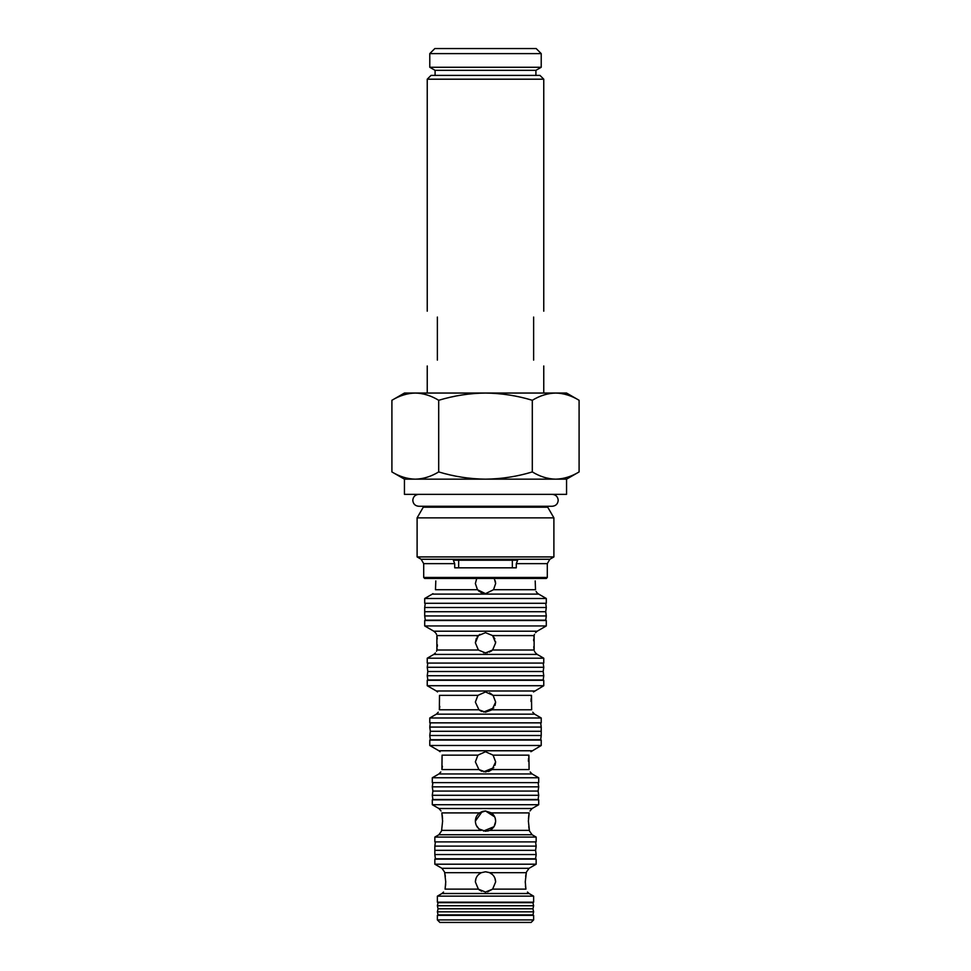 <?xml version="1.0" encoding="UTF-8"?>
<svg xmlns="http://www.w3.org/2000/svg" width="971" height="971" viewBox="0 0 971 971"><rect width="100%" height="100%" fill="white"/><g stroke="black" fill="none" stroke-linecap="round" stroke-linejoin="round"><path stroke-width="1.46" d="M533.625 360.12C546.964 367.815 546.964 367.815 533.625 360.12L533.625 317.056C546.964 309.361 546.964 309.361 533.625 317.056M543.76 79.197L539.961 75.398L431.039 75.398L427.24 79.197L543.76 79.197L543.76 311.205M435.093 75.398L435.093 70.337L535.907 70.337L541.223 67.266L541.223 53.611L429.777 53.611L434.838 48.55L536.162 48.55L541.223 53.611M435.093 70.337L429.777 67.266L541.223 67.266M541.223 717.982L429.777 717.982L429.777 722.849L541.223 722.849L541.223 717.982L534.645 714.171L436.355 714.171L429.777 717.982M543.76 685.72L427.24 685.72L427.24 680.295L543.76 680.295L543.76 685.72L533.443 691.947M439.802 706.39L439.353 709.789C438.067 712.993 438.067 712.993 439.353 709.789L439.511 695.37C437.266 690.842 437.266 690.842 439.511 695.37L477.902 695.37L485.5 691.947L493.098 695.37L489.53 692.772M495.04 705.504L495.635 702.069L492.066 709.789L485.5 712.204L478.934 709.789L475.365 702.069L477.902 695.37M493.766 707.932L483.607 712.034M481.822 711.512L479.213 710.019M492.066 709.789L531.647 709.789C532.933 712.993 532.933 712.993 531.647 709.789L531.489 695.37C533.734 690.842 533.734 690.842 531.489 695.37L493.098 695.37L495.635 702.069M495.283 580.913L495.635 583.535L493.523 589.725L485.5 593.657L477.477 589.725L481.507 592.844M476.725 578.461L475.365 583.535L477.477 589.725L435.481 589.725C432.653 594.92 432.653 594.92 435.481 589.725L435.797 580.901M483.279 593.415L478.582 590.926M495.635 583.535L494.275 578.461M536.089 591.485L536.854 592.589M536.89 592.638L537.764 593.463M493.523 589.725L535.519 589.725C538.347 594.92 538.347 594.92 535.519 589.725L535.203 580.901M546.297 598.5L424.703 598.5L424.703 603.282L546.297 603.282L546.297 598.5L538.699 594.106L432.301 594.106L424.703 598.5M545.726 603.282L546.297 607.506L424.703 607.506L424.703 615.954L546.297 615.954L545.726 611.73L425.274 611.73M546.297 615.954L545.726 620.178L425.274 620.178L424.703 615.954M546.297 620.505L424.703 620.505L424.703 625.943L546.297 625.943L546.297 620.505M436.525 634.342L436.028 633.444M437.084 648.47L436.877 650.012C435.178 653.871 435.178 653.871 436.877 650.012L436.877 635.592C435.178 631.733 435.178 631.733 436.877 635.592L437.253 638.894M479.856 634.391L478.375 635.592L485.5 632.667L492.625 635.592L495.635 642.802L492.625 650.012L485.5 652.937L478.375 650.012L475.365 642.802L476.263 638.639M491.083 651.262L492.625 650.012L534.123 650.012L533.747 646.71M534.475 651.262L534.972 652.16M534.123 650.012C535.822 653.871 535.822 653.871 534.123 650.012L534.123 635.592C535.822 631.733 535.822 631.733 534.123 635.592L492.625 635.592M492.637 649.987L489.396 652.16M487.393 652.755L483.522 652.743M436.525 651.262L436.853 650.133M543.76 658.204L427.24 658.204L427.24 663.072L543.76 663.072L543.76 658.204L537.169 654.393L433.831 654.393L427.24 658.204M437.375 644.817L437.253 646.674M430.335 722.849L429.777 727.073L541.223 727.073L541.223 735.508L429.777 735.508L430.335 731.284L540.665 731.284M429.777 735.508L430.335 739.732L540.665 739.732L541.223 735.508M538.699 777.759L432.301 777.759L432.301 782.626L538.699 782.626L538.699 777.759L532.108 773.96L438.892 773.96L432.301 777.759M442.388 766.168L441.914 769.566C440.591 772.77 440.591 772.77 441.914 769.566L442.084 755.159C439.778 750.632 439.778 750.632 442.084 755.159L477.902 755.159L485.5 751.724L493.098 755.159L495.635 761.859L495.076 765.172M488.498 771.532L492.066 769.566L485.5 771.981L478.934 769.566L475.365 761.859L477.902 755.159M493.098 755.159L528.916 755.159C531.222 750.632 531.222 750.632 528.916 755.159L529.086 769.566C530.409 772.77 530.409 772.77 529.086 769.566L492.066 769.566L495.635 761.859M493.778 767.697L483.607 771.811M481.822 771.302L479.164 769.76M541.223 745.497L429.777 745.497L429.777 740.072L541.223 740.072L541.223 745.497L530.919 751.724M536.162 837.087L434.838 837.087L434.838 841.893L536.162 841.893L536.162 837.087L532.108 834.744L438.892 834.744L434.838 837.087M482.162 811.562L479.577 812.909C476.858 814.96 475.462 817.703 475.365 821.126C475.559 825.386 477.538 828.469 481.325 830.363L441.623 830.363L442.606 821.126L441.829 812.909C440.883 810.372 440.883 810.372 441.829 812.909L479.577 812.909L485.5 810.991L491.423 812.909C494.142 814.96 495.538 817.703 495.635 821.126C495.441 825.386 493.462 828.469 489.675 830.363L485.5 831.261L479.079 828.967M538.699 804.716L432.301 804.716L432.301 799.849L538.699 799.849L538.699 804.716L532.108 808.515L529.948 810.991M487.648 831.03L489.25 830.545M495.623 821.587L494.13 826.442M493.948 826.722L483.437 831.055M478.776 828.712L476.288 825.338M491.423 812.909L529.171 812.909C530.117 810.372 530.117 810.372 529.171 812.909C530.117 810.372 530.117 810.372 529.171 812.909L528.394 821.126L529.377 830.363L528.758 826.685M535.591 841.893L536.162 846.117L434.838 846.117L434.838 854.565L536.162 854.565L535.591 850.341L435.409 850.341M536.162 854.565L535.591 858.789L435.409 858.789L434.838 854.565M533.625 896.148L437.375 896.148L437.375 902.18L533.625 902.18L533.625 896.148L529.074 893.514L441.926 893.514L437.375 896.148M478.436 889.181L479.65 890.189M445.337 887.603L445.082 889.133C443.262 892.992 443.262 892.992 445.082 889.133L445.738 881.923L444.682 872.686L445.349 876.364M494.955 878.282L495.635 881.923L492.625 889.133L485.5 892.058L478.375 889.133L475.365 881.923L475.972 878.476M492.637 889.108L487.563 891.839M481.604 891.281L478.387 889.133L445.082 889.133M525.651 876.364L526.318 872.686L525.262 881.923L525.918 889.133C527.739 892.992 527.739 892.992 525.918 889.133L525.457 885.868M445.689 883.926L445.543 885.807M475.365 881.923C475.559 877.663 477.538 874.58 481.325 872.686L485.5 871.788L489.675 872.686C493.462 874.592 495.441 877.663 495.635 881.923M536.162 864.202L434.838 864.202L434.838 859.129L536.162 859.129L536.162 864.202L529.074 868.305L526.61 871.788M533.625 915.362L437.375 915.362L437.375 919.913L533.625 919.913L533.625 915.362M533.625 919.913L531.101 922.45L439.899 922.45L437.375 919.913M547.304 577.454L546.297 578.461L424.703 578.461L423.696 577.454L547.304 577.454L547.304 563.653L516.293 563.653L516.293 567.829L454.707 567.829L454.707 563.653L453.36 560.231L517.64 560.231L516.293 563.653M404.446 479.164L391.908 471.93C399.542 476.567 407.347 478.982 415.297 479.164L404.446 479.164L404.446 494.36L566.554 494.36L566.554 479.164L579.092 471.93L579.092 400.283C571.458 395.646 563.653 393.231 555.703 393.049C547.717 393.243 539.925 395.646 532.302 400.283C517.142 395.67 501.546 393.255 485.5 393.049L566.554 393.049L579.092 400.283M579.092 471.93C571.47 476.555 563.678 478.97 555.703 479.164C547.741 478.982 539.937 476.567 532.302 471.93C517.142 476.543 501.546 478.958 485.5 479.164C469.648 478.982 454.052 476.579 438.698 471.93C431.075 476.555 423.283 478.97 415.297 479.164L566.554 479.164M454.707 563.653L423.696 563.653L421.159 559.272L417.105 556.929L417.105 517.859L553.895 517.859L547.729 507.19L423.271 507.19L423.684 506.267M417.105 556.929L553.895 556.929L553.895 517.859M485.5 393.049C469.648 393.231 454.052 395.634 438.698 400.283C431.063 395.646 423.259 393.231 415.297 393.049L485.5 393.049M391.908 400.283L404.446 393.049L415.297 393.049C407.322 393.243 399.53 395.646 391.908 400.283L391.908 471.93M532.302 471.93L532.302 400.283M438.698 471.93L438.698 400.283M512.348 560.231L512.348 567.829M458.652 567.829L458.652 560.231M485.5 905.737L533.625 905.737L532.933 902.69L438.067 902.69L437.375 905.737L485.5 905.737M437.375 905.737L438.067 908.795L532.933 908.795L533.625 905.737M438.067 908.795L437.375 911.842L533.625 911.842L532.933 908.795M437.375 911.842L438.067 914.888L532.933 914.888L533.625 911.842M478.521 874.58L480.973 872.856M485.621 871.788L489.311 872.541M489.433 872.589L492.418 874.519M528.467 818.747L528.904 814.535M475.365 821.126L482.211 811.55M482.89 811.343L485.5 810.991L494.7 816.878M495.186 818.14L495.635 821.126M442.108 814.548L442.351 816.429M442.363 816.55L442.533 818.699M432.872 782.626L432.301 786.85L538.699 786.85L538.128 782.626M432.301 786.85L432.872 791.074L538.128 791.074L538.699 786.85M432.872 791.074L432.301 795.285L538.699 795.285L538.128 791.074M432.301 795.285L432.872 799.509L538.128 799.509L538.699 795.285M528.394 761.276L528.54 758.327M528.71 756.627L528.879 755.389M436.877 635.592L478.375 635.592L475.365 642.802M477.101 637.134L479.892 634.366M485.5 632.667L492.637 635.604M492.831 635.811L494.834 638.857M495.526 641.333L495.635 642.802M534.475 634.342L534.147 635.471M533.625 640.787L533.747 638.906M533.916 637.122L534.123 635.592M427.81 663.072L427.24 667.283L543.76 667.283L543.19 663.072M427.24 667.283L427.81 671.507L543.19 671.507L543.76 667.283M427.81 671.507L427.24 675.731L543.76 675.731L543.19 671.507M427.24 675.731L427.81 679.955L543.19 679.955L543.76 675.731M531.003 701.45L531.125 698.55M531.295 696.838L531.489 695.37M437.375 317.056C424.036 309.361 424.036 309.361 437.375 317.056L437.375 360.12C424.036 367.815 424.036 367.815 437.375 360.12M437.557 691.947L436.355 690.988L534.645 690.988M439.353 709.789L478.934 709.789M435.433 632.667L433.831 631.211L537.169 631.211L546.297 625.943M436.877 650.012L478.375 650.012M441.914 769.566L478.934 769.566M440.081 751.724L438.892 750.765L532.108 750.765M441.052 810.991L438.892 808.515L532.108 808.515M481.325 872.686L444.682 872.686M444.39 871.788L441.926 868.305L529.074 868.305M421.159 559.272L549.841 559.272L553.895 556.929M526.318 872.686L489.675 872.686M492.625 889.133L525.918 889.133M489.675 830.363L529.377 830.363M552.244 494.36C555.861 494.725 557.852 496.703 558.204 500.32C557.852 503.937 555.861 505.915 552.244 506.267L418.756 506.267C415.139 505.915 413.148 503.937 412.796 500.32C413.148 496.703 415.139 494.725 418.756 494.36M543.76 393.049L543.76 365.97M535.907 75.398L535.907 70.337M438.273 712.204L436.355 714.171M433.066 679.955L432.301 680.295M432.957 593.657L432.301 594.106M545.726 611.73L546.297 607.506M430.529 620.178L429.777 620.505M435.433 652.937L433.831 654.393M430.335 731.284L429.777 727.073M440.81 771.981L438.892 773.96M435.591 739.732L434.838 740.072M441.344 831.261L438.892 834.744M438.127 799.509L437.375 799.849M535.591 850.341L536.162 846.117M443.31 902.69L442.436 902.18M443.541 892.058L441.926 893.514M440.664 858.789L439.899 859.129M443.298 914.888L442.436 915.362M423.696 577.454L423.696 563.653M423.271 507.19L417.105 517.859M547.304 563.653L549.841 559.272M547.729 507.19L547.316 506.267M527.702 914.888L528.564 915.362M530.336 858.789L531.101 859.129M441.926 868.305L434.838 864.202M527.459 892.058L529.074 893.514M527.69 902.69L528.564 902.18M435.409 841.893L434.838 846.117M532.873 799.509L533.625 799.849M438.892 808.515L432.301 804.716M529.656 831.261L532.108 834.744M535.409 739.732L536.162 740.072M438.892 750.765L429.777 745.497M530.19 771.981L532.108 773.96M540.665 722.849L541.223 727.073M535.567 652.937L537.169 654.393M537.169 631.211L535.567 632.667M433.831 631.211L424.703 625.943M540.471 620.178L541.223 620.505M425.274 603.282L424.703 607.506M538.043 593.657L538.699 594.106M537.934 679.955L538.699 680.295M532.727 712.204L534.645 714.171M436.355 690.988L427.24 685.72M429.777 67.266L429.777 53.611M427.24 393.049L427.24 365.97M427.24 311.205L427.24 79.197"/></g></svg>
